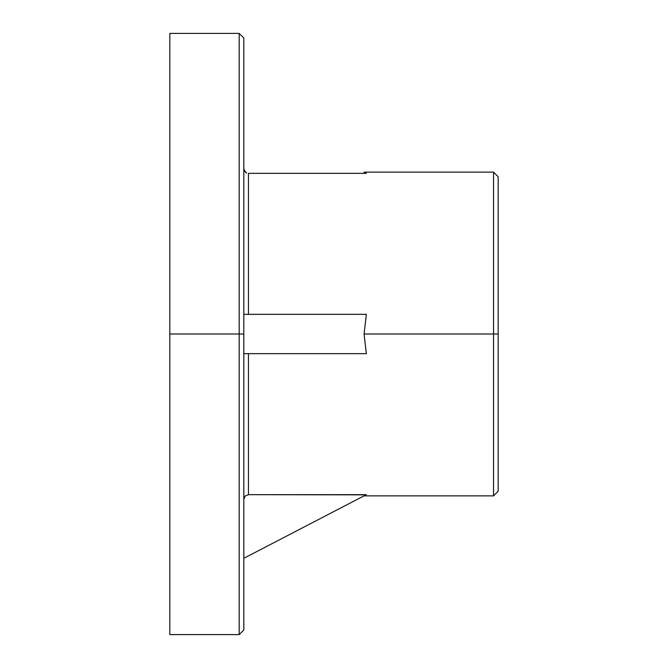 <?xml version="1.0" encoding="UTF-8"?>
<svg xmlns="http://www.w3.org/2000/svg" width="668" height="668" viewBox="0 0 668 668"><rect width="100%" height="100%" fill="white"/><g stroke="black" fill="none" stroke-linecap="round" stroke-linejoin="round"><path stroke-width="1" d="M498.178 334L498.178 176.761L498.178 334L498.178 176.761L493.552 172.135L493.552 334L493.552 172.135L493.552 334L498.178 334L498.178 491.239L498.178 334L364.06 334L493.552 334L493.552 495.865L493.552 334L493.552 495.865L498.178 491.239L498.178 334M243.82 334L243.82 38.026L243.82 334L243.82 38.026L239.194 33.4L239.194 334L239.194 33.4L239.194 334L243.82 334L243.82 629.974L243.82 334L169.822 334L239.194 334L239.194 634.6L239.194 334L239.194 634.6L243.82 629.974L243.82 334M366.365 314.344L364.06 334L366.365 353.656L364.06 334L366.365 314.344L243.82 314.344L366.365 314.344M248.446 173.338L248.446 314.344L248.446 173.338L366.365 173.338L248.446 173.338M364.177 172.202L366.365 173.338M169.822 634.6L169.822 33.4L169.822 634.6L239.194 634.6M244.171 353.656L245.164 353.656M365.997 494.854L248.446 494.662L248.446 353.656L248.446 494.662L245.173 496.032L243.82 499.322L245.173 496.032L248.446 494.662L366.365 494.662L364.177 495.798M244.171 170.457L243.82 168.678L245.164 171.96L246.667 172.979L244.196 170.515M243.82 353.656L366.365 353.656L243.82 353.656M366.365 494.662L243.82 558.298L366.365 494.662M364.06 172.135L493.552 172.135M169.822 33.4L239.194 33.4M364.06 495.865L493.552 495.865"/></g></svg>
